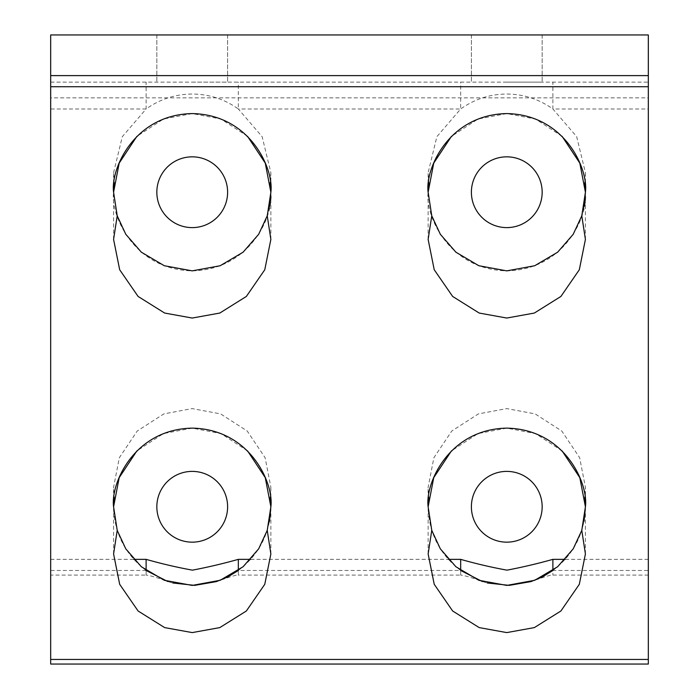 <?xml version="1.0" encoding="UTF-8"?>
<svg xmlns="http://www.w3.org/2000/svg" width="699" height="699" viewBox="0 0 699 699"><rect width="100%" height="100%" fill="white"/><g stroke="black" fill="none" stroke-linecap="round" stroke-linejoin="round"><path stroke-width="0.52" stroke-dasharray="3.5 2.62" d="M565.246 559.357L648.322 559.357L648.322 575.085L648.322 570.471L552.883 570.471L552.883 575.085L552.883 570.471C573.862 554.412 584.705 533.18 585.413 506.775L585.413 487.229L584.801 497.006L585.413 506.775L581.786 530.366L584.049 521.332M542.817 576.666L542.048 577.059M487.421 582.992L485.919 582.599M485.796 582.564L482.572 581.594C472.078 577.68 464.774 575.504 460.667 575.085L460.667 570.471L460.667 575.085L238.333 575.085L238.333 570.471L238.333 575.085C235.292 574.63 222.57 579.628 216.419 581.594M460.702 570.498L460.667 570.471C439.688 554.412 428.845 533.18 428.137 506.775L431.764 530.366L428.137 506.775L428.749 497.006L428.137 487.229L433.887 457.723L451.764 431.038L478.387 413.895L506.775 408.592L535.163 413.895L561.786 431.038L579.663 457.723L585.413 487.229M228.267 576.666L227.498 577.059M172.871 582.992L171.369 582.599M171.246 582.564L168.022 581.594C157.528 577.68 150.224 575.504 146.117 575.085L146.117 570.471L146.117 575.085L50.678 575.085L50.678 82.133L648.322 82.133L648.322 97.86L648.322 82.133L50.678 82.133L50.678 108.983L146.117 108.983C160.027 99.109 175.397 94.129 192.225 94.042C209.053 94.129 224.423 99.109 238.333 108.983L238.333 82.133M146.152 570.498L146.117 570.471C125.138 554.412 114.295 533.18 113.588 506.775L117.214 530.366L113.588 506.775L114.199 497.006L113.588 487.229L119.337 457.723L137.214 431.038L163.837 413.895L192.225 408.592L220.613 413.895L247.236 431.038L265.113 457.723L270.863 487.229L270.251 497.006L270.863 506.775C270.155 533.18 259.312 554.412 238.333 570.471L460.667 570.471M146.117 570.471L50.678 570.471L50.678 575.085M648.322 570.471L648.322 108.983L552.883 108.983L576.684 136.663L585.413 172.679L584.801 182.456L585.413 192.225C588.575 215.231 564.975 269.788 506.775 270.863C448.575 269.788 424.975 215.231 428.137 192.225L428.749 182.456L428.137 172.679L436.866 136.663L460.667 108.983C474.577 99.109 489.947 94.129 506.775 94.042C523.603 94.129 538.973 99.109 552.883 108.983L552.883 82.133M270.863 172.679L270.251 182.456L270.863 192.225L270.863 172.679L262.134 136.663L238.333 108.983L460.667 108.983L460.667 82.133M269.499 206.782L267.236 215.816L270.863 192.225C274.025 215.231 250.425 269.788 192.225 270.863C134.025 269.788 110.425 215.231 113.588 192.225L114.199 182.456L113.588 172.679L122.316 136.663L146.117 108.983L146.117 82.133M428.137 239.407L428.137 192.225L431.764 215.816L428.137 192.225L428.137 172.679M113.588 239.407L113.588 192.225L117.214 215.816L113.588 192.225L113.588 172.679M542.162 506.775A35.387 35.387 0 0 1 506.775 542.162A35.387 35.387 0 0 1 471.388 506.775A35.387 35.387 0 0 1 506.775 471.388A35.387 35.387 0 0 1 542.162 506.775M227.612 506.775A35.387 35.387 0 0 1 192.225 542.162A35.387 35.387 0 0 1 156.838 506.775A35.387 35.387 0 0 1 192.225 471.388A35.387 35.387 0 0 1 227.612 506.775M542.162 192.225A35.387 35.387 0 0 1 506.775 227.612A35.387 35.387 0 0 1 471.388 192.225A35.387 35.387 0 0 1 506.775 156.838A35.387 35.387 0 0 1 542.162 192.225M227.612 192.225A35.387 35.387 0 0 1 192.225 227.612A35.387 35.387 0 0 1 156.838 192.225A35.387 35.387 0 0 1 192.225 156.838A35.387 35.387 0 0 1 227.612 192.225M192.225 82.133L227.612 82.133L192.225 82.133M192.225 34.95L227.612 34.95L192.225 34.95M506.775 82.133L542.162 82.133L506.775 82.133M506.775 34.95L542.162 34.95L506.775 34.95M50.678 570.471L50.678 108.983M648.322 559.357L648.322 97.86L50.678 97.86M648.322 34.95L50.678 34.95L50.678 664.05L648.322 664.05L648.322 34.95M648.322 108.983L648.322 97.86M247.56 136.357L221.006 119.04L192.225 113.588L163.444 119.04L136.89 136.357M584.049 206.782L581.786 215.816L585.413 192.225L585.413 172.679M562.11 136.357L535.556 119.04L506.775 113.588L477.994 119.04L451.44 136.357M269.499 521.332L267.236 530.366L270.863 506.775L270.863 487.229M247.56 450.907L221.006 433.59L192.225 428.137L163.444 433.59L136.89 450.907M562.11 450.907L535.556 433.59L506.775 428.137L477.994 433.59L451.44 450.907M250.696 559.357L448.304 559.357M50.678 559.357L133.754 559.357M648.322 575.085L552.883 575.085C549.842 574.63 537.12 579.628 530.969 581.594M227.612 34.95L227.612 82.133L227.612 34.95M542.162 34.95L542.162 82.133L542.162 34.95M270.863 239.407L270.863 192.225M585.413 239.407L585.413 192.225M270.863 553.957L270.863 506.775M113.588 553.957L113.588 487.229M585.413 553.957L585.413 506.775M428.137 553.957L428.137 487.229M156.838 34.95L156.838 82.133L156.838 34.95M471.388 34.95L471.388 82.133L471.388 34.95"/><path stroke-width="1.05" d="M648.322 659.445L648.322 664.05L50.678 664.05L50.678 659.445L648.322 659.445L648.322 86.737L50.678 86.737L50.678 75.614L648.322 75.614L648.322 86.737M448.304 559.357L460.667 559.357C476.019 563.726 491.458 567.326 506.993 570.157C522.328 567.239 537.627 563.639 552.883 559.357L552.883 570.471L542.817 576.666M542.048 577.059L530.978 581.594L509.265 585.369L487.421 582.992M482.266 581.498L460.702 570.498M460.667 559.357L460.667 570.471M133.754 559.357L146.117 559.357C161.469 563.726 176.908 567.326 192.443 570.157C207.778 567.239 223.077 563.639 238.333 559.357L238.333 570.471L228.267 576.666M227.498 577.059L216.428 581.594L194.715 585.369L172.871 582.992M167.716 581.498L146.152 570.498M146.117 559.357L146.117 570.471M451.44 450.907L433.729 477.662L428.137 506.775L431.764 530.366L428.137 553.957L434.228 584.303L452.646 610.996L479.191 627.597L506.775 632.595L534.359 627.597L560.904 610.996L579.322 584.303L585.413 553.957L581.786 530.366L585.413 506.775C588.575 483.769 564.975 429.212 506.775 428.137C448.575 429.212 424.975 483.769 428.137 506.775L428.749 497.006M584.801 497.006L585.413 506.775L584.049 521.332M136.89 450.907L119.18 477.662L113.588 506.775L117.214 530.366L113.588 553.957L119.678 584.303L138.096 610.996L164.641 627.597L192.225 632.595L219.809 627.597L246.354 610.996L264.772 584.303L270.863 553.957L267.236 530.366L270.863 506.775C274.025 483.769 250.425 429.212 192.225 428.137C134.025 429.212 110.425 483.769 113.588 506.775L114.199 497.006M270.251 497.006L270.863 506.775L269.499 521.332M451.44 136.357L433.729 163.112L428.137 192.225L431.764 215.816L428.137 239.407L434.228 269.753L452.646 296.446L479.191 313.047L506.775 318.045L534.359 313.047L560.904 296.446L579.322 269.753L585.413 239.407L581.786 215.816L585.413 192.225C588.575 169.219 564.975 114.662 506.775 113.588C448.575 114.662 424.975 169.219 428.137 192.225L428.749 182.456M584.801 182.456L585.413 192.225L584.049 206.782M136.89 136.357L119.18 163.112L113.588 192.225L117.214 215.816L113.588 239.407L119.678 269.753L138.096 296.446L164.641 313.047L192.225 318.045L219.809 313.047L246.354 296.446L264.772 269.753L270.863 239.407L267.236 215.816L270.863 192.225C274.025 169.219 250.425 114.662 192.225 113.588C134.025 114.662 110.425 169.219 113.588 192.225L114.199 182.456M270.251 182.456L270.863 192.225L269.499 206.782M542.162 506.775A35.387 35.387 0 0 1 506.775 542.162A35.387 35.387 0 0 1 471.388 506.775A35.387 35.387 0 0 1 506.775 471.388A35.387 35.387 0 0 1 542.162 506.775M227.612 506.775A35.387 35.387 0 0 1 192.225 542.162A35.387 35.387 0 0 1 156.838 506.775A35.387 35.387 0 0 1 192.225 471.388A35.387 35.387 0 0 1 227.612 506.775M542.162 192.225A35.387 35.387 0 0 1 506.775 227.612A35.387 35.387 0 0 1 471.388 192.225A35.387 35.387 0 0 1 506.775 156.838A35.387 35.387 0 0 1 542.162 192.225M227.612 192.225A35.387 35.387 0 0 1 192.225 227.612A35.387 35.387 0 0 1 156.838 192.225A35.387 35.387 0 0 1 192.225 156.838A35.387 35.387 0 0 1 227.612 192.225M648.322 75.614L648.322 34.95L50.678 34.95L50.678 75.614M50.678 86.737L50.678 659.445M267.236 215.816L258.656 234.296L243.086 252.199L220.141 265.742L192.225 270.863L164.309 265.742L141.364 252.199L125.794 234.296L117.214 215.816M581.786 215.816L573.206 234.296L557.636 252.199L534.691 265.742L506.775 270.863L478.859 265.742L455.914 252.199L440.344 234.296L431.764 215.816M267.236 530.366L258.656 548.846L243.086 566.749L220.141 580.292L192.225 585.413L164.309 580.292L141.364 566.749L125.794 548.846L117.214 530.366M581.786 530.366L573.206 548.846L557.636 566.749L534.691 580.292L506.775 585.413L478.859 580.292L455.914 566.749L440.344 548.846L431.764 530.366M585.413 506.775L579.821 477.662L562.11 450.907M270.863 506.775L265.271 477.662L247.56 450.907M585.413 192.225L579.821 163.112L562.11 136.357M270.863 192.225L265.271 163.112L247.56 136.357M552.883 559.357L565.246 559.357M238.333 559.357L250.696 559.357"/></g></svg>
